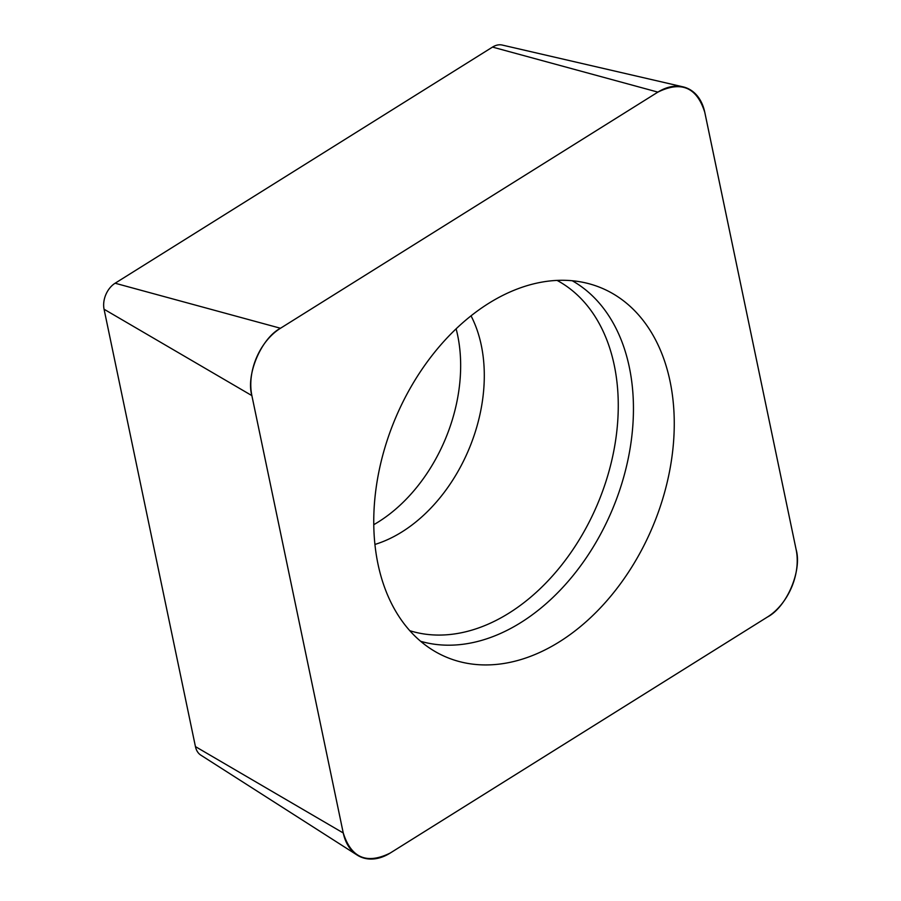 <?xml version="1.0" encoding="UTF-8"?>
<svg xmlns="http://www.w3.org/2000/svg" width="901" height="901" viewBox="0 0 901 901"><rect width="100%" height="100%" fill="white"/><g stroke="black" fill="none" stroke-linecap="round" stroke-linejoin="round"><path stroke-width="1.35" d="M373.769 524.686A143.405 99.977 112.8 0 0 456.12 328.831M357.111 855.049L200.788 755.117A19.98 13.932 -67.2 0 1 195.438 746.602L104.066 309.234A19.98 13.932 -67.2 0 1 115.114 283.229L492.52 47.089A19.98 13.932 -67.2 0 1 502.206 45.05L682.969 86.834A51.74 36.074 112.8 0 0 657.888 92.116L280.481 328.257A51.74 36.074 112.8 0 0 251.875 395.607L343.247 832.975A51.74 36.074 112.8 0 0 357.111 855.049A51.74 36.074 112.8 0 0 390.122 853.101L767.528 616.96A51.74 36.074 112.8 0 0 796.135 549.61L704.762 112.242A51.74 36.074 112.8 0 0 682.969 86.834M445.747 656.885A200.202 139.576 112.8 0 0 655.05 520.879A200.202 139.576 112.8 0 0 592.667 284.795A200.202 139.576 112.8 0 0 395.336 418.514A200.202 139.576 112.8 0 0 437.841 653.067A200.202 139.576 112.8 0 0 445.747 656.885M767.393 617.05L390.268 853.01C366.775 864.656 351.086 857.921 343.213 832.806L251.908 395.776C245.714 374.748 261.234 338.202 280.628 328.167L657.741 92.206C681.235 80.561 696.923 87.296 704.807 112.411L796.101 549.441C802.295 570.468 786.776 607.015 767.393 617.05M657.888 92.116L492.52 47.089M115.114 283.229L280.481 328.257M195.438 746.602L343.247 832.975M251.875 395.607L104.066 309.234M572.225 280.74A196.204 136.794 -67.2 0 1 612.297 509.729A196.204 136.794 -67.2 0 1 420.654 641.298M471.032 315.834A143.405 99.977 -67.2 0 1 374.929 544.441M409.809 630.7A190.415 132.751 112.8 0 0 597.746 503.603A190.415 132.751 112.8 0 0 557.077 280.402"/></g></svg>
